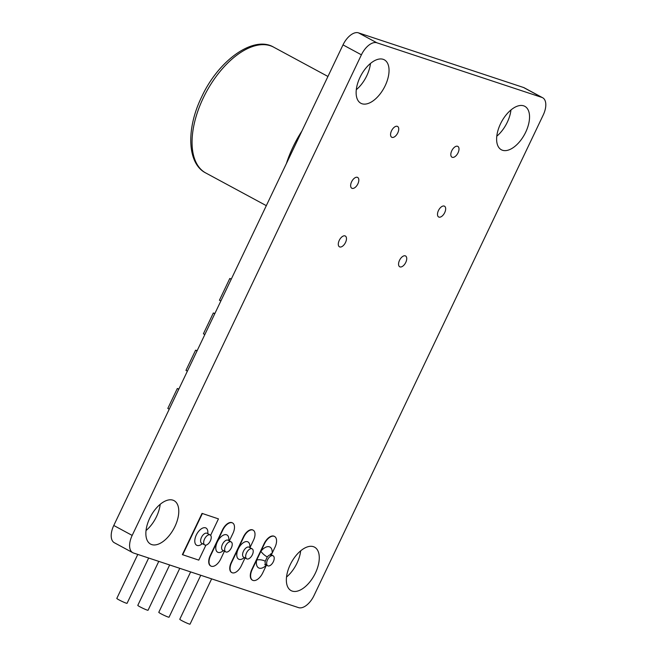 <?xml version="1.0" encoding="UTF-8"?>
<svg xmlns="http://www.w3.org/2000/svg" width="657" height="657" viewBox="0 0 657 657"><rect width="100%" height="100%" fill="white"/><g stroke="black" fill="none" stroke-linecap="round" stroke-linejoin="round"><path stroke-width="0.99" d="M267.53 559.838A5.683 3.022 118.4 0 0 267.728 565.792A5.683 3.022 118.4 0 0 273.328 561.751A5.683 3.022 118.4 0 0 273.131 555.797A5.683 3.022 118.4 0 0 267.53 559.838M273.131 555.797L271.596 554.968A5.683 3.022 118.4 0 0 267.276 556.964L265.247 561.226A5.683 3.022 118.4 0 0 266.192 564.971L264.746 564.667L265.494 564.264M271.357 554.828L274.954 547.289A10.298 5.47 118.4 0 0 274.593 536.49A10.298 5.47 118.4 0 0 264.451 543.815L252.222 569.447A10.298 5.47 118.4 0 0 252.584 580.246A10.298 5.47 118.4 0 0 262.726 572.92L266.455 565.11A6.176 2.513 44.6 0 1 266.446 565.102A11.859 6.299 -61.6 0 1 258.727 567.944A11.859 6.299 -61.6 0 1 256.673 560.101A6.176 2.612 -168.7 0 1 265.247 561.226M274.437 536.408A10.298 5.47 118.4 0 0 274.289 536.326A10.298 5.47 118.4 0 0 264.139 543.643L251.91 569.282A10.298 5.47 118.4 0 0 252.272 580.082A10.298 5.47 118.4 0 0 252.428 580.164M270.84 554.368A6.176 3.326 -175.3 0 1 272.154 553.161A11.859 6.299 -61.6 0 0 268.861 546.69A11.859 6.299 -61.6 0 0 260.911 551.223A6.176 1.725 38.9 0 0 267.276 556.964M246.539 552.89A5.683 3.022 118.4 0 0 246.736 558.844A5.683 3.022 118.4 0 0 252.337 554.804A5.683 3.022 118.4 0 0 252.14 548.85A5.683 3.022 118.4 0 0 246.539 552.89M253.027 530.109A9.543 5.067 118.4 0 0 252.879 530.018A9.543 5.067 118.4 0 0 243.476 536.81L231.248 562.441A9.543 5.067 118.4 0 0 231.584 572.452A9.543 5.067 118.4 0 0 231.74 572.526M249.956 547.667L253.52 540.194A9.543 5.067 118.4 0 0 253.183 530.191A9.543 5.067 118.4 0 0 243.788 536.974L231.56 562.606A9.543 5.067 118.4 0 0 231.888 572.617A9.543 5.067 118.4 0 0 241.291 565.833L245.053 557.941M225.548 545.934A5.683 3.022 118.4 0 0 225.745 551.896A5.683 3.022 118.4 0 0 231.346 547.856A5.683 3.022 118.4 0 0 231.149 541.902A5.683 3.022 118.4 0 0 225.548 545.934M232.43 522.882A9.937 5.281 118.4 0 0 232.282 522.8A9.937 5.281 118.4 0 0 222.493 529.862L210.265 555.494A9.937 5.281 118.4 0 0 210.618 565.915A9.937 5.281 118.4 0 0 210.774 565.989M229.342 540.925L232.939 533.385A9.937 5.281 118.4 0 0 232.586 522.964A9.937 5.281 118.4 0 0 222.805 530.027L210.577 555.658A9.937 5.281 118.4 0 0 210.922 566.079A9.937 5.281 118.4 0 0 220.711 559.017L224.439 551.19M204.557 538.986A5.683 3.022 118.4 0 0 204.754 544.949A5.683 3.022 118.4 0 0 210.355 540.908A5.683 3.022 118.4 0 0 210.15 534.946A5.683 3.022 118.4 0 0 204.557 538.986M210.61 535.315L218.453 518.882L202.044 513.388L182.375 554.631L198.775 560.125L205.928 545.121M218.453 518.882L202.044 513.388M202.356 513.552L182.679 554.804M301.924 131.006A75.916 40.34 118.4 0 0 293.03 146.938A75.916 40.34 118.4 0 0 286.37 163.609M351.602 181.8A6.135 3.26 -61.6 0 1 357.646 177.439A6.135 3.26 -61.6 0 1 357.868 183.878A6.135 3.26 -61.6 0 1 351.815 188.239A6.135 3.26 -61.6 0 1 351.602 181.8M399.513 260.336A6.135 3.26 -61.6 0 1 405.558 255.967A6.135 3.26 -61.6 0 1 405.771 262.406A6.135 3.26 -61.6 0 1 399.727 266.775A6.135 3.26 -61.6 0 1 399.513 260.336M438.449 210.552A6.135 3.26 -61.6 0 1 444.493 206.191A6.135 3.26 -61.6 0 1 444.707 212.622A6.135 3.26 -61.6 0 1 438.662 216.991A6.135 3.26 -61.6 0 1 438.449 210.552M451.778 150.749A6.135 3.26 -61.6 0 1 457.83 146.388A6.135 3.26 -61.6 0 1 458.044 152.826A6.135 3.26 -61.6 0 1 451.991 157.187A6.135 3.26 -61.6 0 1 451.778 150.749M339.25 240.388A6.135 3.26 -61.6 0 1 345.303 236.019A6.135 3.26 -61.6 0 1 345.516 242.458A6.135 3.26 -61.6 0 1 339.472 246.827A6.135 3.26 -61.6 0 1 339.25 240.388M391.523 130.8A6.135 3.26 -61.6 0 1 397.567 126.44A6.135 3.26 -61.6 0 1 397.781 132.878A6.135 3.26 -61.6 0 1 391.736 137.239A6.135 3.26 -61.6 0 1 391.523 130.8M211.636 578.866L190.037 624.15A5.683 0.452 -154.5 0 1 189.15 623.994A5.683 0.452 -154.5 0 1 183.303 621.415A5.683 0.452 -154.5 0 1 179.78 619.255L200.763 575.269M190.645 571.918L169.046 617.202A5.683 0.452 -154.5 0 1 168.159 617.038A5.683 0.452 -154.5 0 1 162.312 614.467A5.683 0.452 -154.5 0 1 158.789 612.308L179.772 568.321M169.654 564.971L148.055 610.254A5.683 0.452 -154.5 0 1 147.168 610.09A5.683 0.452 -154.5 0 1 141.321 607.52A5.683 0.452 -154.5 0 1 137.798 605.36L158.78 561.365M315.409 573.052A24.695 13.124 118.4 0 0 314.547 547.158A24.695 13.124 118.4 0 0 290.222 564.716A24.695 13.124 118.4 0 0 291.084 590.61A24.695 13.124 118.4 0 0 315.409 573.052M286.526 577.035A24.695 13.124 118.4 0 0 297.005 563.115A24.695 13.124 118.4 0 0 300.692 550.796M385.183 85.706A24.695 13.124 118.4 0 0 384.32 59.812A24.695 13.124 118.4 0 0 359.995 77.37A24.695 13.124 118.4 0 0 360.857 103.264A24.695 13.124 118.4 0 0 385.183 85.706M356.308 89.689A24.695 13.124 118.4 0 0 366.778 75.769A24.695 13.124 118.4 0 0 370.474 63.442M174.918 526.544A24.695 13.124 118.4 0 0 174.056 500.65A24.695 13.124 118.4 0 0 149.73 518.209A24.695 13.124 118.4 0 0 150.593 544.103A24.695 13.124 118.4 0 0 174.918 526.544M146.035 530.528A24.695 13.124 118.4 0 0 156.514 516.607A24.695 13.124 118.4 0 0 160.201 504.289M525.682 132.213A24.695 13.124 118.4 0 0 524.812 106.319A24.695 13.124 118.4 0 0 500.486 123.877A24.695 13.124 118.4 0 0 501.357 149.771A24.695 13.124 118.4 0 0 525.682 132.213M496.799 136.196A24.695 13.124 118.4 0 0 507.27 122.276A24.695 13.124 118.4 0 0 510.965 109.957M148.663 558.023L127.064 603.307A5.683 0.452 -154.5 0 1 126.169 603.142A5.683 0.452 -154.5 0 1 120.33 600.572A5.683 0.452 -154.5 0 1 116.806 598.412L137.789 554.418M361.407 54.818L343.003 44.881L113.776 525.477L132.18 535.414A16.458 8.746 118.4 0 0 132.755 552.677A16.458 8.746 118.4 0 0 133.511 553.005L298.533 607.626A16.458 8.746 118.4 0 0 313.997 595.595L543.224 115.008A16.458 8.746 118.4 0 0 542.649 97.737A16.458 8.746 118.4 0 0 541.894 97.417L376.872 42.787A16.458 8.746 118.4 0 0 361.407 54.818L132.18 535.414M343.003 44.881A16.458 8.746 -61.6 0 1 358.467 32.85L376.872 42.787M541.894 97.417L523.489 87.48L358.467 32.85M523.489 87.48A16.458 8.746 -61.6 0 1 524.245 87.8L542.649 97.737M132.755 552.677L114.351 542.739A16.458 8.746 -61.6 0 1 113.776 525.477M220.859 300.972L219.438 300.2L229.786 278.494L231.33 279.003M229.786 278.494L231.215 279.266M204.828 334.569L203.407 333.797L213.336 312.987L214.88 313.496M213.336 312.987L214.757 313.75M187.385 371.139L185.964 370.376L195.597 350.173L197.149 350.682M195.597 350.173L197.026 350.937M169.235 409.204L167.814 408.432L177.316 388.509L178.86 389.026M177.316 388.509L178.737 389.281M244.338 557.547A9.798 5.207 -61.6 0 1 237.62 558.22A9.798 5.207 -61.6 0 1 238.302 548.882A9.798 5.207 -61.6 0 1 246.063 541.59A9.798 5.207 -61.6 0 1 249.734 547.552M252.14 548.85L249.069 547.191A5.683 3.022 118.4 0 0 243.468 551.231A5.683 3.022 118.4 0 0 243.673 557.193L243.361 556.972M223.347 550.599A9.798 5.207 -61.6 0 1 216.629 551.272A9.798 5.207 -61.6 0 1 217.311 541.935A9.798 5.207 -61.6 0 1 225.072 534.642A9.798 5.207 -61.6 0 1 228.743 540.604M231.149 541.902L228.078 540.243A5.683 3.022 118.4 0 0 222.477 544.283A5.683 3.022 118.4 0 0 222.682 550.238L222.37 550.024M202.348 543.651A9.798 5.207 -61.6 0 1 195.638 544.324A9.798 5.207 -61.6 0 1 196.32 534.979A9.798 5.207 -61.6 0 1 204.081 527.694A9.798 5.207 -61.6 0 1 207.752 533.648M206.741 533.156L207.086 533.295A5.683 3.022 118.4 0 0 201.485 537.336A5.683 3.022 118.4 0 0 201.691 543.29L201.379 543.076M203.259 98A71.482 37.983 118.4 0 0 205.764 172.972C187.245 163.741 185.898 129.035 201.65 96.924C218.551 60.189 253.586 35.125 273.682 47.173A71.482 37.983 118.4 0 0 203.259 98M267.728 565.792L266.192 564.971M271.596 554.968L270.553 553.925L270.602 555.14M246.736 558.844L243.673 557.193M225.745 551.896L222.682 550.238M204.754 544.949L201.691 543.29M210.15 534.946L207.086 533.295M153.837 521.453L153.081 522.602M205.764 172.972L266.315 205.657M273.682 47.173L327.942 76.467"/></g></svg>
